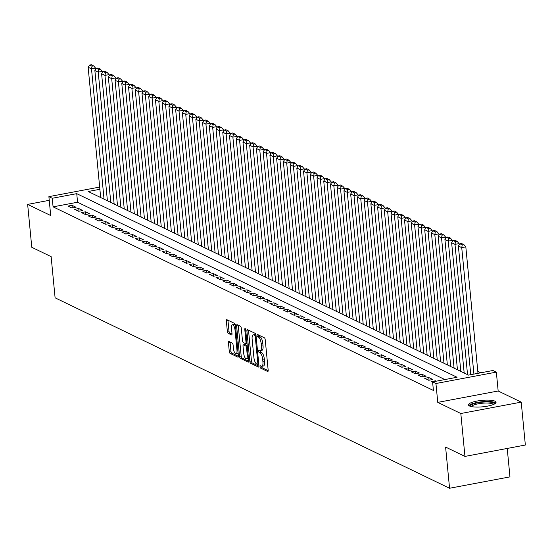 <?xml version="1.0" encoding="UTF-8"?>
<svg xmlns="http://www.w3.org/2000/svg" width="553" height="553" viewBox="0 0 553 553"><rect width="100%" height="100%" fill="white"/><g stroke="black" fill="none" stroke-linecap="round" stroke-linejoin="round"><path stroke-width="0.83" d="M260.069 366.715A1.217 0.429 -100.7 0 0 260.643 368.118L267.666 371.505A1.742 0.608 -100.7 0 0 267.825 371.533A1.742 0.608 -100.7 0 0 268.164 370.137L265.24 339.819A1.742 0.608 -100.7 0 0 264.417 337.814L257.401 334.427A1.217 0.429 -100.7 0 0 257.283 334.406A1.217 0.429 -100.7 0 0 257.048 335.381A1.217 0.429 -100.7 0 0 257.622 336.784L258.534 337.226A5.571 1.949 -100.7 0 1 261.168 343.634L261.41 346.164A5.571 1.949 -100.7 0 1 260.325 350.616A5.571 1.949 -100.7 0 1 259.813 350.533L258.908 350.09A1.217 0.429 -100.7 0 0 258.797 350.077A1.217 0.429 -100.7 0 0 258.555 351.051A1.217 0.429 -100.7 0 0 259.136 352.448L260.041 352.89A5.571 1.949 -100.7 0 1 262.675 359.298L262.917 361.828A5.571 1.949 -100.7 0 1 261.839 366.28A5.571 1.949 -100.7 0 1 261.32 366.197L260.415 365.761A1.217 0.429 -100.7 0 0 260.304 365.74A1.217 0.429 -100.7 0 0 260.069 366.715M261.687 366.293A1.217 0.429 -100.7 0 0 261.7 366.404A1.217 0.429 -100.7 0 0 262.274 367.807L268.177 370.655M258.68 335.042A1.217 0.429 -100.7 0 0 258.68 335.077A1.217 0.429 -100.7 0 0 259.26 336.48L260.166 336.915L258.534 337.226M260.18 350.63A1.217 0.429 -100.7 0 0 260.193 350.74A1.217 0.429 -100.7 0 0 260.767 352.143L261.673 352.579L260.041 352.89M469.538 405.999A13.832 3.242 -5.5 0 0 485.099 406.524A13.832 3.242 -5.5 0 0 496.041 402.273A13.832 3.242 -5.5 0 0 495.004 401.195A13.832 3.242 -5.5 0 0 479.437 400.662A13.832 3.242 -5.5 0 0 468.502 404.92A13.832 3.242 -5.5 0 0 469.538 405.999M228.956 341.498A1.742 0.608 -100.7 0 0 228.797 341.471A1.742 0.608 -100.7 0 0 228.458 342.86L229.274 351.369A1.742 0.608 -100.7 0 0 230.096 353.374L237.894 357.134A1.742 0.608 -100.7 0 0 238.06 357.162A1.742 0.608 -100.7 0 0 238.391 355.773L235.474 325.447A1.742 0.608 -100.7 0 0 234.652 323.443L226.854 319.682A1.742 0.608 -100.7 0 0 226.695 319.655A1.742 0.608 -100.7 0 0 226.357 321.051L227.345 331.323A1.742 0.608 -100.7 0 0 228.168 333.328L231.507 334.938A1.742 0.608 -100.7 0 0 231.666 334.966A1.742 0.608 -100.7 0 0 232.004 333.57L231.513 328.475A4.659 1.631 -100.7 0 1 232.419 324.756A4.659 1.631 -100.7 0 1 235.046 330.182L236.974 350.146A4.659 1.631 -100.7 0 1 236.069 353.865A4.659 1.631 -100.7 0 1 233.435 348.438L233.117 345.107A1.742 0.608 -100.7 0 0 232.295 343.109L228.956 341.498M444.882 379.565L77.565 202.239L53.081 206.85L52.252 198.271L48.885 196.647L99.678 187.073M464.949 456.412L460.822 413.513L521.216 402.128L525.35 445.027L464.949 456.412L445.6 447.073L449.561 488.258L55.1 297.825L51.132 256.64L31.784 247.295L27.65 204.396L50.703 215.525L48.885 196.647M521.216 402.128L498.163 390.999L437.762 402.384L460.822 413.513M437.762 402.384L435.944 383.505L432.584 381.881L457.068 377.264L76.743 193.654L52.252 198.271M53.081 206.85L433.407 390.459L432.584 381.881M249.825 361.289A1.742 0.608 -100.7 0 0 250.647 363.293L258.445 367.054A1.742 0.608 -100.7 0 0 258.604 367.081A1.742 0.608 -100.7 0 0 258.942 365.692L256.025 335.367A1.742 0.608 -100.7 0 0 255.203 333.369L247.405 329.602A1.742 0.608 -100.7 0 0 247.246 329.574A1.742 0.608 -100.7 0 0 246.908 330.971L249.825 361.289L251.456 360.978A1.742 0.608 -100.7 0 0 252.279 362.982L258.963 366.21M248.173 362.097L240.375 358.33A1.742 0.608 -100.7 0 1 239.553 356.326L236.629 326.007A1.742 0.608 -100.7 0 1 236.967 324.618A1.742 0.608 -100.7 0 1 237.133 324.646L240.465 326.256A1.742 0.608 -100.7 0 1 241.288 328.254L242.477 340.551A1.742 0.608 -100.7 0 0 243.299 342.556L245.511 343.627A1.742 0.608 -100.7 0 0 245.67 343.648A1.742 0.608 -100.7 0 0 246.009 342.259L244.779 329.457A1.217 0.429 -100.7 0 1 245.014 328.482A1.217 0.429 -100.7 0 1 245.698 329.906L248.67 360.729A1.742 0.608 -100.7 0 1 248.332 362.118A1.742 0.608 -100.7 0 1 248.173 362.097L248.47 362.035M49.245 200.324L27.65 204.396M436.31 381.176L435.522 380.796L431.444 381.57L432.605 382.13M424.711 378.321L428.748 380.27L432.833 379.496L428.789 377.547L424.711 378.321M417.978 375.072L422.022 377.022L426.1 376.247L422.063 374.298L417.978 375.072M411.245 371.816L415.289 373.766L419.368 372.999L415.331 371.049L411.245 371.816M404.52 368.568L408.556 370.517L412.635 369.75L408.598 367.8L404.52 368.568M397.787 365.319L401.824 367.268L405.909 366.501L401.865 364.551L397.787 365.319M391.054 362.07L395.091 364.019L399.176 363.252L395.132 361.303L391.054 362.07M384.321 358.821L388.358 360.77L392.443 360.003L388.406 358.054L384.321 358.821M377.588 355.572L381.632 357.521L385.711 356.754L381.674 354.805L377.588 355.572M370.863 352.323L374.899 354.273L378.978 353.498L374.941 351.549L370.863 352.323M364.13 349.074L368.167 351.024L372.245 350.249L368.208 348.3L364.13 349.074M357.397 345.819L361.434 347.775L365.519 347.001L361.475 345.051L357.397 345.819M350.664 342.57L354.701 344.519L358.786 343.752L354.75 341.802L350.664 342.57M343.931 339.321L347.975 341.27L352.054 340.503L348.017 338.554L343.931 339.321M337.206 336.072L341.242 338.021L345.321 337.254L341.284 335.305L337.206 336.072M330.473 332.823L334.51 334.772L338.588 334.005L334.551 332.056L330.473 332.823M323.74 329.574L327.777 331.524L331.862 330.756L327.818 328.807L323.74 329.574M317.007 326.325L321.044 328.275L325.129 327.5L321.086 325.551L317.007 326.325M310.274 323.076L314.318 325.026L318.397 324.252L314.36 322.302L310.274 323.076M303.542 319.821L307.586 321.777L311.664 321.003L307.627 319.053L303.542 319.821M296.816 316.572L300.853 318.521L304.931 317.754L300.894 315.804L296.816 316.572M290.083 313.323L294.12 315.272L298.205 314.505L294.161 312.556L290.083 313.323M283.35 310.074L287.387 312.023L291.472 311.256L287.429 309.307L283.35 310.074M276.618 306.825L280.661 308.774L284.74 308.007L280.703 306.058L276.618 306.825M269.885 303.576L273.929 305.526L278.007 304.758L273.97 302.809L269.885 303.576M263.159 300.327L267.196 302.277L271.274 301.509L267.237 299.553L263.159 300.327M256.426 297.079L260.463 299.028L264.541 298.254L260.504 296.304L256.426 297.079M249.693 293.83L253.73 295.779L257.816 295.005L253.772 293.055L249.693 293.83M242.961 290.574L246.997 292.523L251.083 291.756L247.046 289.807L242.961 290.574M236.228 287.325L240.272 289.274L244.35 288.507L240.313 286.558L236.228 287.325M229.502 284.076L233.539 286.025L237.617 285.258L233.58 283.309L229.502 284.076M222.769 280.827L226.806 282.777L230.884 282.009L226.848 280.06L222.769 280.827M216.036 277.578L220.073 279.528L224.159 278.76L220.115 276.811L216.036 277.578M209.304 274.329L213.34 276.279L217.426 275.512L213.389 273.555L209.304 274.329M202.571 271.081L206.615 273.03L210.693 272.256L206.656 270.306L202.571 271.081M195.845 267.832L199.882 269.781L203.96 269.007L199.923 267.058L195.845 267.832M189.112 264.576L193.149 266.525L197.227 265.758L193.191 263.809L189.112 264.576M182.379 261.327L186.416 263.276L190.502 262.509L186.458 260.56L182.379 261.327M175.647 258.078L179.684 260.028L183.769 259.26L179.725 257.311L175.647 258.078M168.914 254.829L172.958 256.779L177.036 256.011L172.999 254.062L168.914 254.829M162.181 251.58L166.225 253.53L170.303 252.762L166.266 250.813L162.181 251.58M155.455 248.332L159.492 250.281L163.57 249.514L159.534 247.564L155.455 248.332M148.722 245.083L152.759 247.032L156.845 246.258L152.801 244.308L148.722 245.083M141.99 241.834L146.027 243.783L150.112 243.009L146.068 241.06L141.99 241.834M135.257 238.578L139.301 240.534L143.379 239.76L139.342 237.811L135.257 238.578M128.524 235.329L132.568 237.278L136.646 236.511L132.609 234.562L128.524 235.329M121.798 232.08L125.835 234.03L129.914 233.262L125.877 231.313L121.798 232.08M115.065 228.831L119.102 230.781L123.181 230.013L119.144 228.064L115.065 228.831M108.333 225.583L112.37 227.532L116.455 226.765L112.411 224.815L108.333 225.583M101.6 222.334L105.637 224.283L109.722 223.516L105.685 221.566L101.6 222.334M94.867 219.085L98.911 221.034L102.989 220.26L98.952 218.311L94.867 219.085M88.141 215.836L92.178 217.785L96.257 217.011L92.22 215.062L88.141 215.836M81.409 212.58L85.445 214.536L89.524 213.762L85.487 211.813L81.409 212.58M74.676 209.331L78.713 211.281L82.798 210.513L78.754 208.564L74.676 209.331M76.065 207.264L72.021 205.315L67.943 206.082L71.98 208.032L76.065 207.264M480.792 372.791L477.806 371.353M449.561 488.258L509.963 476.873L507.225 448.448M99.886 189.292L88.169 191.504L468.495 375.114L492.979 370.496L496.345 372.121L435.944 383.505M498.163 390.999L496.345 372.121M77.565 202.239L76.743 193.654M435.522 380.796L435.57 381.314M428.789 377.547L429.052 380.215M422.063 374.298L422.319 376.959M415.331 371.049L415.586 373.71M408.598 367.8L408.854 370.462M401.865 364.551L402.121 367.213M395.132 361.303L395.388 363.964M388.406 358.054L388.662 360.715M381.674 354.805L381.929 357.466M374.941 351.549L375.197 354.217M368.208 348.3L368.464 350.961M361.475 345.051L361.731 347.713M354.75 341.802L355.005 344.464M348.017 338.554L348.272 341.215M341.284 335.305L341.54 337.966M334.551 332.056L334.807 334.717M327.818 328.807L328.074 331.468M321.086 325.551L321.348 328.219M314.36 322.302L314.616 324.97M307.627 319.053L307.883 321.715M300.894 315.804L301.15 318.466M294.161 312.556L294.417 315.217M287.429 309.307L287.691 311.968M280.703 306.058L280.959 308.719M273.97 302.809L274.226 305.47M267.237 299.553L267.493 302.221M260.504 296.304L260.76 298.973M253.772 293.055L254.027 295.717M247.046 289.807L247.302 292.468M240.313 286.558L240.569 289.219M233.58 283.309L233.836 285.97M226.848 280.06L227.103 282.721M220.115 276.811L220.371 279.472M213.389 273.555L213.645 276.224M206.656 270.306L206.912 272.975M199.923 267.058L200.179 269.719M193.191 263.809L193.446 266.47M186.458 260.56L186.714 263.221M179.725 257.311L179.988 259.972M172.999 254.062L173.255 256.723M166.266 250.813L166.522 253.474M159.534 247.564L159.789 250.226M152.801 244.308L153.057 246.977M146.068 241.06L146.331 243.721M139.342 237.811L139.598 240.472M132.609 234.562L132.865 237.223M125.877 231.313L126.132 233.974M119.144 228.064L119.4 230.725M112.411 224.815L112.667 227.477M105.685 221.566L105.941 224.228M98.952 218.311L99.208 220.979M92.22 215.062L92.475 217.73M85.487 211.813L85.743 214.474M78.754 208.564L79.01 211.225M72.021 205.315L72.284 207.976M261.839 366.28L263.47 365.975A5.571 1.949 -100.7 0 0 264.548 361.517L262.917 361.828M261.673 352.579A5.571 1.949 -100.7 0 1 264.306 358.994L264.548 361.517M260.325 350.616L261.963 350.305A5.571 1.949 -100.7 0 0 263.041 345.853L261.41 346.164M260.166 336.915A5.571 1.949 -100.7 0 1 262.799 343.33L263.041 345.853M248.518 330.141A1.742 0.608 -100.7 0 0 248.539 330.659L251.456 360.978M257.491 364.344A1.217 0.429 -100.7 0 0 257.601 364.365A1.217 0.429 -100.7 0 0 257.843 363.39L255.279 336.777A1.217 0.429 -100.7 0 0 254.705 335.374L253.744 334.911A5.571 1.949 -100.7 0 0 253.233 334.828A5.571 1.949 -100.7 0 0 252.147 339.279L253.903 357.473A5.571 1.949 -100.7 0 0 256.53 363.881L257.491 364.344M253.233 334.828L254.864 334.517A5.571 1.949 -100.7 0 1 255.375 334.606L255.949 334.883M248.684 361.247L242.007 358.026L240.375 358.33M238.246 325.185A1.742 0.608 -100.7 0 0 238.267 325.703L241.184 356.021A1.742 0.608 -100.7 0 0 242.007 358.026M243.7 353.312A4.659 1.631 -100.7 0 0 246.334 358.745A4.659 1.631 -100.7 0 0 247.239 355.019L246.562 347.989A1.742 0.608 -100.7 0 0 245.739 345.984L243.52 344.913A1.742 0.608 -100.7 0 0 243.361 344.885A1.742 0.608 -100.7 0 0 243.023 346.282L243.7 353.312M246.334 358.745L247.965 358.434A4.659 1.631 -100.7 0 0 248.415 358.116M244.855 344.664A1.742 0.608 -100.7 0 1 244.993 344.581A1.742 0.608 -100.7 0 1 245.159 344.609L247.212 345.597M236.069 353.865L237.7 353.561A4.659 1.631 -100.7 0 0 238.149 353.243M235.495 325.682A4.659 1.631 -100.7 0 0 234.05 324.445L232.419 324.756M227.974 320.222A1.742 0.608 -100.7 0 0 227.988 320.74L228.977 331.012A1.742 0.608 -100.7 0 0 229.799 333.017L232.025 334.088M230.076 342.037A1.742 0.608 -100.7 0 0 230.089 342.556L230.912 351.058A1.742 0.608 -100.7 0 0 231.735 353.063L238.412 356.291M477.992 373.323L465.82 246.859L461.734 247.626L473.914 374.091M470.762 374.685L458.368 246.002L459.882 243.783L462.239 244.924L463.87 244.613L461.513 243.479L459.882 243.783M462.239 244.924L461.734 247.626L458.368 246.002M463.87 244.613L465.82 246.859M470.568 406.379A11.972 2.806 174.5 0 1 479.396 402.515A11.972 2.806 174.5 0 1 493.421 402.888A11.972 2.806 174.5 0 1 494.285 404.091M493.428 404.492A11.081 2.599 -5.5 0 0 492.688 403.904A11.081 2.599 -5.5 0 0 480.806 403.4A11.081 2.599 -5.5 0 0 471.488 406.607M495.751 403.04A13.742 3.221 -5.5 0 0 495.053 402.584A13.742 3.221 -5.5 0 0 480.944 401.879A13.742 3.221 -5.5 0 0 468.93 405.619M459.197 244.785L459.087 243.61L455.001 244.378L467.548 374.658M464.181 373.033L451.635 242.753L453.156 240.534L455.506 241.675L457.144 241.364L454.787 240.23L453.156 240.534M455.506 241.675L455.001 244.378L451.635 242.753M457.144 241.364L459.087 243.61M452.465 241.537L452.354 240.361L448.276 241.129L460.815 371.402M457.449 369.777L444.909 239.504L446.423 237.285L448.78 238.426L450.412 238.115L448.054 236.974L446.423 237.285M448.78 238.426L448.276 241.129L444.909 239.504M450.412 238.115L452.354 240.361M445.739 238.288L445.621 237.106L441.543 237.88L454.082 368.153M450.723 366.528L438.176 236.255L439.69 234.037L442.047 235.17L443.679 234.866L441.322 233.725L439.69 234.037M442.047 235.17L441.543 237.88L438.176 236.255M443.679 234.866L445.621 237.106M439.006 235.039L438.888 233.857L434.81 234.631L447.356 364.904M443.99 363.28L431.444 233.007L432.958 230.788L435.315 231.921L436.946 231.617L434.589 230.477L432.958 230.788M435.315 231.921L434.81 234.631L431.444 233.007M436.946 231.617L438.888 233.857M432.273 231.79L432.156 230.608L428.077 231.382L440.623 361.655M437.257 360.031L424.711 229.751L426.225 227.539L428.582 228.672L430.213 228.368L427.856 227.228L426.225 227.539M428.582 228.672L428.077 231.382L424.711 229.751M430.213 228.368L432.156 230.608M425.54 228.541L425.43 227.359L421.345 228.126L433.891 358.406M430.524 356.782L417.978 226.502L419.492 224.283L421.849 225.424L423.48 225.119L421.13 223.979L419.492 224.283M421.849 225.424L421.345 228.126L417.978 226.502M423.48 225.119L425.43 227.359M418.808 225.292L418.697 224.11L414.612 224.877L427.158 355.157M423.792 353.533L411.252 223.253L412.766 221.034L415.116 222.175L416.755 221.864L414.397 220.73L412.766 221.034M415.116 222.175L414.612 224.877L411.252 223.253M416.755 221.864L418.697 224.11M412.075 222.043L411.964 220.861L407.886 221.629L420.425 351.908M417.059 350.284L404.52 220.004L406.033 217.785L408.39 218.926L410.022 218.615L407.665 217.481L406.033 217.785M408.39 218.926L407.886 221.629L404.52 220.004M410.022 218.615L411.964 220.861M405.349 218.788L405.231 217.612L401.153 218.38L413.699 348.66M410.333 347.035L397.787 216.755L399.301 214.536L401.658 215.677L403.289 215.366L400.932 214.232L399.301 214.536M401.658 215.677L401.153 218.38L397.787 216.755M403.289 215.366L405.231 217.612M398.616 215.539L398.499 214.364L394.42 215.131L406.967 345.404M403.6 343.779L391.054 213.506L392.568 211.287L394.925 212.428L396.556 212.117L394.199 210.976L392.568 211.287M394.925 212.428L394.42 215.131L391.054 213.506M396.556 212.117L398.499 214.364M391.883 212.29L391.773 211.115L387.688 211.882L400.234 342.155M396.867 340.53L384.321 210.258L385.835 208.039L388.192 209.172L389.824 208.868L387.473 207.728L385.835 208.039M388.192 209.172L387.688 211.882L384.321 210.258M389.824 208.868L391.773 211.115M385.151 209.041L385.04 207.859L380.955 208.633L393.501 338.906M390.135 337.282L377.595 207.009L379.109 204.79L381.459 205.923L383.098 205.619L380.74 204.479L379.109 204.79M381.459 205.923L380.955 208.633L377.595 207.009M383.098 205.619L385.04 207.859M378.418 205.792L378.307 204.61L374.229 205.384L386.768 335.657M383.402 334.033L370.863 203.753L372.376 201.541L374.734 202.674L376.365 202.37L374.008 201.23L372.376 201.541M374.734 202.674L374.229 205.384L370.863 203.753M376.365 202.37L378.307 204.61M371.692 202.543L371.575 201.361L367.496 202.128L380.042 332.408M376.676 330.784L364.13 200.504L365.644 198.292L368.001 199.426L369.632 199.121L367.275 197.981L365.644 198.292M368.001 199.426L367.496 202.128L364.13 200.504M369.632 199.121L371.575 201.361M364.959 199.294L364.842 198.112L360.763 198.88L373.31 329.159M369.943 327.535L357.397 197.255L358.911 195.036L361.268 196.177L362.899 195.866L360.542 194.732L358.911 195.036M361.268 196.177L360.763 198.88L357.397 197.255M362.899 195.866L364.842 198.112M358.226 196.045L358.116 194.863L354.031 195.631L366.577 325.911M363.21 324.286L350.664 194.006L352.178 191.787L354.535 192.928L356.167 192.617L353.816 191.483L352.178 191.787M354.535 192.928L354.031 195.631L350.664 194.006M356.167 192.617L358.116 194.863M351.494 192.797L351.383 191.614L347.298 192.382L359.844 322.662M356.478 321.037L343.931 190.757L345.452 188.538L347.802 189.679L349.441 189.368L347.084 188.234L345.452 188.538M347.802 189.679L347.298 192.382L343.931 190.757M349.441 189.368L351.383 191.614M344.761 189.541L344.65 188.366L340.572 189.133L353.111 319.413M349.745 317.781L337.206 187.508L338.719 185.29L341.077 186.43L342.708 186.119L340.351 184.985L338.719 185.29M341.077 186.43L340.572 189.133L337.206 187.508M342.708 186.119L344.65 188.366M338.035 186.292L337.918 185.117L333.839 185.884L346.378 316.157M343.019 314.533L330.473 184.26L331.987 182.041L334.344 183.174L335.975 182.87L333.618 181.73L331.987 182.041M334.344 183.174L333.839 185.884L330.473 184.26M335.975 182.87L337.918 185.117M331.302 183.043L331.185 181.861L327.106 182.635L339.653 312.908M336.286 311.284L323.74 181.011L325.254 178.792L327.611 179.925L329.242 179.621L326.885 178.481L325.254 178.792M327.611 179.925L327.106 182.635L323.74 181.011M329.242 179.621L331.185 181.861M324.57 179.794L324.459 178.612L320.374 179.386L332.92 309.659M329.553 308.035L317.007 177.762L318.521 175.543L320.878 176.677L322.51 176.372L320.152 175.232L318.521 175.543M320.878 176.677L320.374 179.386L317.007 177.762M322.51 176.372L324.459 178.612M317.837 176.545L317.726 175.363L313.641 176.131L326.187 306.41M322.821 304.786L310.274 174.506L311.788 172.294L314.145 173.428L315.777 173.124L313.427 171.983L311.788 172.294M314.145 173.428L313.641 176.131L310.274 174.506M315.777 173.124L317.726 175.363M311.104 173.296L310.993 172.114L306.915 172.882L319.454 303.162M316.088 301.537L303.549 171.257L305.062 169.038L307.42 170.179L309.051 169.868L306.694 168.734L305.062 169.038M307.42 170.179L306.915 172.882L303.549 171.257M309.051 169.868L310.993 172.114M304.378 170.048L304.261 168.865L300.182 169.633L312.721 299.913M309.362 298.288L296.816 168.008L298.33 165.789L300.687 166.93L302.318 166.619L299.961 165.485L298.33 165.789M300.687 166.93L300.182 169.633L296.816 168.008M302.318 166.619L304.261 168.865M297.645 166.799L297.528 165.617L293.449 166.384L305.996 296.664M302.629 295.039L290.083 164.759L291.597 162.541L293.954 163.681L295.585 163.37L293.228 162.236L291.597 162.541M293.954 163.681L293.449 166.384L290.083 164.759M295.585 163.37L297.528 165.617M290.913 163.543L290.795 162.368L286.717 163.135L299.263 293.415M295.896 291.784L283.35 161.511L284.864 159.292L287.221 160.432L288.853 160.121L286.495 158.988L284.864 159.292M287.221 160.432L286.717 163.135L283.35 161.511M288.853 160.121L290.795 162.368M284.18 160.294L284.069 159.119L279.984 159.886L292.53 290.159M289.164 288.535L276.618 158.262L278.131 156.043L280.489 157.176L282.12 156.872L279.77 155.732L278.131 156.043M280.489 157.176L279.984 159.886L276.618 158.262M282.12 156.872L284.069 159.119M277.447 157.045L277.336 155.863L273.251 156.637L285.797 286.91M282.431 285.286L269.892 155.013L271.405 152.794L273.756 153.928L275.394 153.623L273.037 152.483L271.405 152.794M273.756 153.928L273.251 156.637L269.892 155.013M275.394 153.623L277.336 155.863M270.714 153.796L270.604 152.614L266.525 153.388L279.065 283.661M275.698 282.037L263.159 151.764L264.673 149.545L267.03 150.679L268.661 150.375L266.304 149.234L264.673 149.545M267.03 150.679L266.525 153.388L263.159 151.764M268.661 150.375L270.604 152.614M263.988 150.547L263.871 149.365L259.792 150.133L272.339 280.412M268.972 278.788L256.426 148.508L257.94 146.296L260.297 147.43L261.928 147.126L259.571 145.985L257.94 146.296M260.297 147.43L259.792 150.133L256.426 148.508M261.928 147.126L263.871 149.365M257.256 147.298L257.138 146.116L253.06 146.884L265.606 277.164M262.24 275.539L249.693 145.259L251.207 143.04L253.564 144.181L255.196 143.87L252.839 142.736L251.207 143.04M253.564 144.181L253.06 146.884L249.693 145.259M255.196 143.87L257.138 146.116M250.523 144.05L250.412 142.868L246.327 143.635L258.873 273.915M255.507 272.29L242.961 142.01L244.474 139.791L246.832 140.932L248.463 140.621L246.113 139.487L244.474 139.791M246.832 140.932L246.327 143.635L242.961 142.01M248.463 140.621L250.412 142.868M243.79 140.801L243.679 139.619L239.594 140.386L252.14 270.666M248.774 269.041L236.235 138.762L237.749 136.543L240.099 137.683L241.737 137.372L239.38 136.238L237.749 136.543M240.099 137.683L239.594 140.386L236.235 138.762M241.737 137.372L243.679 139.619M237.057 137.545L236.947 136.37L232.868 137.137L245.408 267.417M242.041 265.793L229.502 135.513L231.016 133.294L233.373 134.434L235.004 134.123L232.647 132.99L231.016 133.294M233.373 134.434L232.868 137.137L229.502 135.513M235.004 134.123L236.947 136.37M230.331 134.296L230.214 133.121L226.136 133.888L238.682 264.161M235.315 262.537L222.769 132.264L224.283 130.045L226.64 131.185L228.271 130.874L225.914 129.734L224.283 130.045M226.64 131.185L226.136 133.888L222.769 132.264M228.271 130.874L230.214 133.121M223.599 131.047L223.481 129.865L219.403 130.639L231.949 260.912M228.583 259.288L216.036 129.015L217.55 126.796L219.907 127.93L221.539 127.625L219.182 126.485L217.55 126.796M219.907 127.93L219.403 130.639L216.036 129.015M221.539 127.625L223.481 129.865M216.866 127.798L216.755 126.616L212.67 127.39L225.216 257.663M221.85 256.039L209.304 125.766L210.817 123.547L213.175 124.681L214.806 124.377L212.449 123.236L210.817 123.547M213.175 124.681L212.67 127.39L209.304 125.766M214.806 124.377L216.755 126.616M210.133 124.549L210.022 123.367L205.937 124.142L218.483 254.415M215.117 252.79L202.571 122.51L204.092 120.298L206.442 121.432L208.08 121.128L205.723 119.987L204.092 120.298M206.442 121.432L205.937 124.142L202.571 122.51M208.08 121.128L210.022 123.367M203.4 121.301L203.29 120.119L199.211 120.886L211.751 251.166M208.384 249.541L195.845 119.261L197.359 117.042L199.716 118.183L201.347 117.879L198.99 116.738L197.359 117.042M199.716 118.183L199.211 120.886L195.845 119.261M201.347 117.879L203.29 120.119M196.674 118.052L196.557 116.87L192.479 117.637L205.018 247.917M201.658 246.292L189.112 116.012L190.626 113.794L192.983 114.934L194.615 114.623L192.257 113.489L190.626 113.794M192.983 114.934L192.479 117.637L189.112 116.012M194.615 114.623L196.557 116.87M189.942 114.803L189.824 113.621L185.746 114.388L198.292 244.668M194.926 243.044L182.379 112.764L183.893 110.545L186.25 111.685L187.882 111.374L185.525 110.241L183.893 110.545M186.25 111.685L185.746 114.388L182.379 112.764M187.882 111.374L189.824 113.621M183.209 111.547L183.091 110.372L179.013 111.139L191.559 241.419M188.193 239.795L175.647 109.515L177.16 107.296L179.518 108.436L181.149 108.125L178.792 106.992L177.16 107.296M179.518 108.436L179.013 111.139L175.647 109.515M181.149 108.125L183.091 110.372M176.476 108.298L176.366 107.123L172.28 107.89L184.826 238.163M181.46 236.539L168.914 106.266L170.428 104.047L172.785 105.188L174.416 104.876L172.066 103.736L170.428 104.047M172.785 105.188L172.28 107.89L168.914 106.266M174.416 104.876L176.366 107.123M169.743 105.049L169.633 103.874L165.547 104.641L178.094 234.914M174.727 233.29L162.188 103.017L163.702 100.798L166.052 101.932L167.69 101.628L165.333 100.487L163.702 100.798M166.052 101.932L165.547 104.641L162.188 103.017M167.69 101.628L169.633 103.874M163.017 101.8L162.9 100.618L158.822 101.393L171.361 231.666M167.994 230.041L155.455 99.768L156.969 97.549L159.326 98.683L160.958 98.379L158.6 97.238L156.969 97.549M159.326 98.683L158.822 101.393L155.455 99.768M160.958 98.379L162.9 100.618M156.285 98.552L156.167 97.369L152.089 98.144L164.635 228.417M161.269 226.792L148.722 96.512L150.236 94.3L152.593 95.434L154.225 95.13L151.868 93.989L150.236 94.3M152.593 95.434L152.089 98.144L148.722 96.512M154.225 95.13L156.167 97.369M149.552 95.303L149.434 94.121L145.356 94.888L157.902 225.168M154.536 223.543L141.99 93.263L143.504 91.051L145.861 92.185L147.492 91.881L145.135 90.74L143.504 91.051M145.861 92.185L145.356 94.888L141.99 93.263M147.492 91.881L149.434 94.121M142.819 92.054L142.709 90.872L138.623 91.639L151.169 221.919M147.803 220.294L135.257 90.015L136.771 87.796L139.128 88.936L140.759 88.625L138.409 87.492L136.771 87.796M139.128 88.936L138.623 91.639L135.257 90.015M140.759 88.625L142.709 90.872M136.086 88.805L135.976 87.623L131.891 88.39L144.437 218.67M141.07 217.046L128.531 86.766L130.045 84.547L132.395 85.687L134.033 85.376L131.676 84.243L130.045 84.547M132.395 85.687L131.891 88.39L128.531 86.766M134.033 85.376L135.976 87.623M129.354 85.549L129.243 84.374L125.165 85.141L137.704 215.421M134.338 213.797L121.798 83.517L123.312 81.298L125.669 82.438L127.301 82.127L124.943 80.994L123.312 81.298M125.669 82.438L125.165 85.141L121.798 83.517M127.301 82.127L129.243 84.374M122.628 82.3L122.51 81.125L118.432 81.892L130.978 212.172M127.612 210.541L115.065 80.268L116.579 78.049L118.936 79.19L120.568 78.879L118.211 77.745L116.579 78.049M118.936 79.19L118.432 81.892L115.065 80.268M120.568 78.879L122.51 81.125M115.895 79.051L115.777 77.876L111.699 78.644L124.245 208.916M120.879 207.292L108.333 77.019L109.847 74.8L112.204 75.934L113.835 75.63L111.478 74.489L109.847 74.8M112.204 75.934L111.699 78.644L108.333 77.019M113.835 75.63L115.777 77.876M109.162 75.802L109.052 74.62L104.966 75.395L117.513 205.668M114.146 204.043L101.6 73.77L103.114 71.551L105.471 72.685L107.102 72.381L104.752 71.24L103.114 71.551M105.471 72.685L104.966 75.395L101.6 73.77M107.102 72.381L109.052 74.62M102.429 72.554L102.319 71.372L98.234 72.146L110.78 202.419M107.413 200.794L94.867 70.521L96.388 68.302L98.738 69.436L100.376 69.132L98.019 67.991L96.388 68.302M98.738 69.436L98.234 72.146L94.867 70.521M100.376 69.132L102.319 71.372M95.697 69.305L95.586 68.123L91.508 68.89L104.047 199.17M100.681 197.545L88.141 67.266L89.655 65.054L92.012 66.187L93.644 65.883L91.286 64.742L89.655 65.054M92.012 66.187L91.508 68.89L88.141 67.266M93.644 65.883L95.586 68.123M262.274 367.807L260.643 368.118M259.26 336.48L257.622 336.784M260.767 352.143L259.136 352.448M264.306 358.994L262.675 359.298M262.799 343.33L261.168 343.634M248.539 330.659L246.908 330.971M252.279 362.982L250.647 363.293M258.79 364.102L257.698 364.309M258.707 363.224L257.843 363.39M256.143 336.611L255.279 336.777M255.998 335.132L254.705 335.374M255.375 334.606L253.744 334.911M241.184 356.021L239.553 356.326M238.267 325.703L236.629 326.007M246.997 343.344L245.809 343.565M246.873 342.1L246.009 342.259M245.587 329.305L244.779 329.457M248.103 354.853L247.239 355.019M247.426 347.823L246.562 347.989M247.226 345.701L245.739 345.984M245.159 344.609L243.52 344.913M237.838 349.98L236.974 350.146M235.917 330.017L235.046 330.182M229.799 333.017L228.168 333.328M228.977 331.012L227.345 331.323M227.988 320.74L226.357 321.051M231.735 353.063L230.096 353.374M230.912 351.058L229.274 351.369M230.089 342.556L228.458 342.86M258.797 364.137L257.601 364.365M246.997 343.399L245.67 343.648M244.993 344.581L243.361 344.885"/></g></svg>
